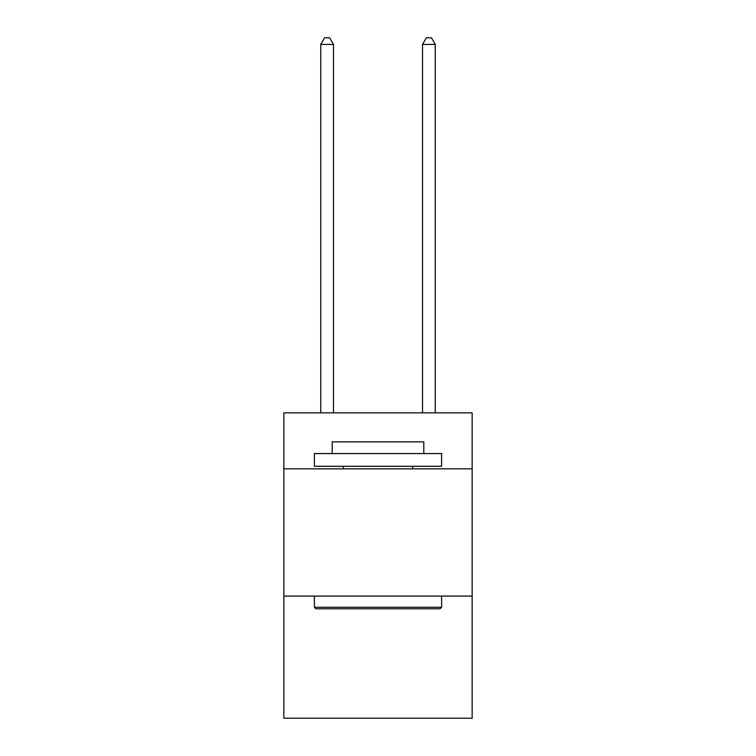 <?xml version="1.0" encoding="UTF-8"?>
<svg xmlns="http://www.w3.org/2000/svg" width="756" height="756" viewBox="0 0 756 756"><rect width="100%" height="100%" fill="white"/><g stroke="black" fill="none" stroke-linecap="round" stroke-linejoin="round"><path stroke-width="1.13" d="M472.15 468.843L472.15 412.861L283.85 412.861L283.85 468.843L472.15 468.843L472.15 718.2L283.85 718.2L283.85 468.843M472.15 596.068L283.85 596.068M315.913 608.788L314.392 607.257L441.608 607.257L440.086 608.788L315.913 608.788M441.608 453.572L441.608 466.291L314.392 466.291L314.392 453.572L441.608 453.572M332.196 453.572L332.196 441.863L423.804 441.863L423.804 453.572M441.608 596.068L441.608 607.257M314.392 596.068L314.392 607.257M412.606 466.291L412.606 468.843M343.394 466.291L343.394 468.843M333.472 412.861L333.472 44.415L320.752 44.415L320.752 412.861M320.752 44.415L324.57 37.8L329.654 37.8L333.472 44.415M435.248 412.861L435.248 44.415L422.528 44.415L422.528 412.861M422.528 44.415L426.346 37.8L431.43 37.8L435.248 44.415"/></g></svg>
